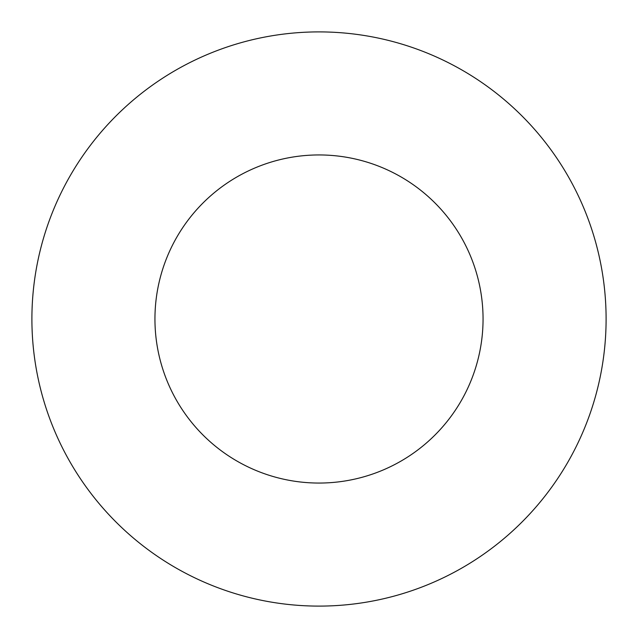 <?xml version="1.0" encoding="UTF-8"?>
<svg xmlns="http://www.w3.org/2000/svg" width="638" height="638" viewBox="0 0 638 638"><rect width="100%" height="100%" fill="white"/><g stroke="black" fill="none" stroke-linecap="round" stroke-linejoin="round"><path stroke-width="0.96" d="M483.054 319A164.054 164.054 0 0 0 319 154.946A164.054 164.054 0 0 0 154.946 319A164.054 164.054 0 0 0 319 483.054A164.054 164.054 0 0 0 483.054 319M606.1 319A287.1 287.1 0 0 0 319 31.9A287.1 287.1 0 0 0 31.9 319A287.1 287.1 0 0 0 319 606.1A287.1 287.1 0 0 0 606.1 319"/></g></svg>

